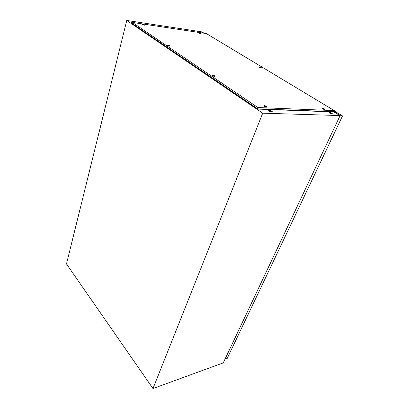 <?xml version="1.0" encoding="UTF-8"?>
<svg xmlns="http://www.w3.org/2000/svg" width="409" height="409" viewBox="0 0 409 409"><rect width="100%" height="100%" fill="white"/><g stroke="black" fill="none" stroke-linecap="round" stroke-linejoin="round"><path stroke-width="0.61" d="M138.36 23.313L138.109 23.037C138.677 22.838 139.597 23.052 140.88 23.681L140.9 23.696M196.985 32.147L196.683 31.851C197.138 31.692 197.946 31.897 199.106 32.454L199.132 32.469M269.24 111.105C270.819 111.959 271.893 112.209 272.466 111.846L271.929 111.197C270.349 110.348 269.275 110.103 268.703 110.461L269.24 111.105M272.317 111.989L271.801 111.499L268.733 110.619M329.772 113.211C331.172 113.937 332.103 114.177 332.548 113.922L331.934 113.288C330.533 112.557 329.608 112.322 329.163 112.577L329.772 113.211M332.384 114.034L329.204 112.736M339.997 115.834L223.258 362.88L152.976 388.55L262.716 113.175L340.109 115.568L333.632 111.928L334.48 112.056L340.298 115.573M138.201 23.195L140.057 23.569M196.78 32.004L198.304 32.347M152.976 388.55L66.478 263.943L126.764 20.45L201.565 31.836L203.779 33.17L201.581 31.841M126.764 20.45L262.716 113.175M340.109 115.568L339.986 115.834M334.291 112.081L340.124 115.568M203.968 33.201L201.581 31.836M169.316 45.435L168.37 45.317L169.868 45.895L167.905 45.445L167.716 45.22L168.099 45.133M214.091 75.593L213.125 75.512C213.948 75.875 214.27 75.905 214.096 75.599L214.71 76.135C214.316 76.345 213.626 76.186 212.634 75.665L212.373 75.358L212.925 75.266M168.401 45.322L169.382 45.547L168.401 45.322M213.155 75.512L214.193 75.747L213.155 75.512M260.932 67.403L260.124 67.137L260.932 67.403M261.203 67.603L259.766 67.449L259.495 67.173L259.812 67.117M260.19 67.321L261.044 67.536L260.19 67.321M323.948 108.692L323.12 108.395L323.171 108.656C323.928 109.004 324.219 109.039 324.051 108.758L323.948 108.692M324.209 108.886L324.603 109.295L322.747 108.825L322.353 108.416L322.844 108.359M199.791 33.083L198.994 32.838L199.791 33.083M200.078 33.293L198.672 32.832M266.111 106.212L265.201 105.885L265.155 106.171C266.054 106.575 266.377 106.591 266.131 106.222L266.111 106.212M266.407 106.401L266.796 106.846C266.417 107.081 265.702 106.918 264.659 106.355L264.311 105.936L265.032 105.859M323.197 108.656L324.122 108.896L323.197 108.656M199.766 33.083L199.045 32.971L200.512 33.589L198.431 33.047L198.191 32.822L199.076 32.843M265.185 106.171L266.254 106.417L265.185 106.171M143.661 24.673L142.756 24.535L144.167 25.082L142.312 24.647L142.444 24.397M142.782 24.54L143.712 24.76L142.782 24.54M169.929 45.701L170.159 46.023C169.587 46.186 168.748 45.982 167.654 45.414L167.414 45.164C167.818 44.893 168.656 45.072 169.929 45.701M214.705 75.844L215.016 76.289C214.428 76.488 213.549 76.273 212.378 75.645L212.051 75.297C212.44 74.959 213.324 75.144 214.705 75.844M260.778 67.321L261.74 68.006L259.562 67.429L259.219 67.107L260.4 67.183M324.409 108.896L324.899 109.459C324.434 109.612 323.652 109.397 322.543 108.814L322.036 108.339C322.333 108.053 323.12 108.242 324.409 108.896M266.699 106.442L267.118 107.025C266.535 107.245 265.63 107.015 264.403 106.34L263.958 105.875C264.326 105.486 265.242 105.675 266.699 106.442M143.498 24.586L144.438 25.194L142.071 24.612L142.976 24.422M132.296 22.403L206.366 33.564L334.322 110.604L334.588 111.964L257.537 109.075L131.038 22.924L132.296 22.403L257.885 107.536L257.537 109.075M334.322 110.604L257.885 107.536M334.685 111.759L257.629 108.84L131.09 22.73M269.689 111.371L271.085 111.902M330.538 113.6L330.799 113.707M331.955 114.004L331.51 113.549C330.503 113.022 329.838 112.853 329.506 113.032M331.29 113.876L330.073 113.38M271.77 112.03L271.433 111.488C270.293 110.875 269.516 110.696 269.107 110.957L269.102 111.008M271.377 111.969L269.429 111.228M138.574 23.349L139.541 23.492M197.051 32.158L197.864 32.28M203.089 32.669L205.676 33.456M340.16 115.859L342.522 115.931L227.22 358.396L225.001 359.199M334.47 111.084L342.522 115.931M168.396 45.148L167.951 45.128M213.161 75.287L212.706 75.246M260.124 67.137L259.689 67.107M323.12 108.395L322.655 108.334M198.994 32.838L198.585 32.827M265.201 105.885L264.741 105.819M264.311 105.936L264.209 106.197M142.767 24.402L142.337 24.397M266.786 106.877L266.683 107.132M266.131 106.222L266.479 106.452M199.832 33.114L200.159 33.344M324.051 108.758L324.398 109.014M261.003 67.449L261.336 67.689"/></g></svg>
